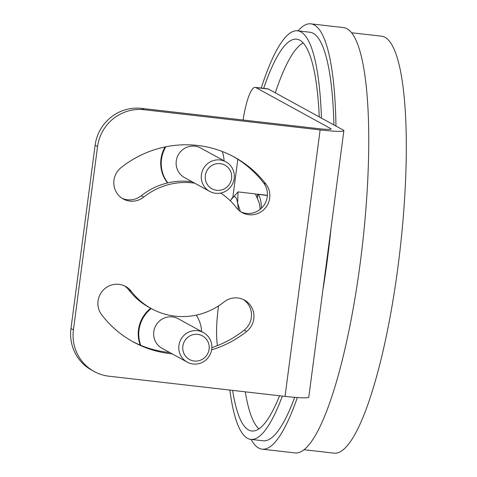 <?xml version="1.0" encoding="UTF-8"?>
<svg xmlns="http://www.w3.org/2000/svg" width="477" height="477" viewBox="0 0 477 477"><rect width="100%" height="100%" fill="white"/><g stroke="black" fill="none" stroke-linecap="round" stroke-linejoin="round"><path stroke-width="0.72" d="M279.582 395.767A197.192 39.967 96.5 0 1 252.476 431.053A197.192 39.967 96.5 0 1 248.559 429.962A197.192 39.967 96.5 0 1 232.621 390.383M263.68 88.358A197.192 39.967 96.5 0 1 297.392 39.299A197.192 39.967 96.5 0 1 319.28 116.937M258.957 428.841A196.089 39.746 96.5 0 1 245.297 391.838M275.283 92.824A196.089 39.746 96.5 0 1 303.199 42.924M282.354 396.083A205.623 41.678 96.5 0 1 250.795 439.377A205.623 41.678 96.5 0 1 247.462 438.291A205.623 41.678 96.5 0 1 229.854 390.067M261.241 88.078A205.623 41.678 96.5 0 1 297.636 30.814A205.623 41.678 96.5 0 1 321.45 118.123M297.636 30.814L309.931 32.221A205.623 41.678 96.5 0 1 333.906 124.95M294.703 397.347A205.623 41.678 96.5 0 1 263.089 440.784L250.795 439.377M297.338 397.544A214.048 43.383 96.5 0 1 262.129 449.161A214.048 43.383 96.5 0 1 258.665 448.028A214.048 43.383 96.5 0 1 251.117 439.412M297.958 30.85A214.048 43.383 96.5 0 1 310.891 23.85A214.048 43.383 96.5 0 1 335.957 126.077M331.133 227.332A214.048 43.383 96.5 0 1 322.875 290.064M310.891 23.85L343.684 27.612A214.048 43.383 96.5 0 1 362.407 245.208A214.048 43.383 96.5 0 1 294.923 452.917L262.129 449.161M351.716 32.77L381.737 36.216A209.832 42.531 96.5 0 1 400.09 249.525A209.832 42.531 96.5 0 1 333.936 453.15L303.915 449.71M259.148 202.82A33.706 6.833 96.5 0 1 259.19 202.969A33.706 6.833 96.5 0 1 259.756 205.551L259.094 202.63L255.433 193.895L238.029 191.903L231.172 199.481A33.706 6.833 96.5 0 1 237.618 203.011L238.029 191.903M260.132 209.361L259.756 205.551A33.706 6.833 96.5 0 1 260.227 209.284M240.378 211.532L237.618 203.011A33.706 6.833 96.5 0 1 238.297 209.814M230.421 200.93A33.706 6.833 96.5 0 1 231.023 199.738A33.706 6.833 96.5 0 1 231.172 199.481L231.029 199.732M266.703 195.385L266.715 195.314A38.762 7.859 -83.5 0 0 266.166 195.153L257.151 194.121A38.762 7.859 96.5 0 1 257.693 194.282L266.715 195.314M257.258 197.609L257.693 194.282M267.341 195.773A38.762 7.859 -83.5 0 0 266.876 195.403L257.86 194.372A38.762 7.859 96.5 0 1 261.527 208.127M255.761 194.527A38.762 7.859 96.5 0 1 257.151 194.121M257.389 197.913L257.86 194.372M243.073 120.007A42.137 8.538 96.5 0 1 255.237 87.386A42.137 8.538 96.5 0 1 255.916 87.613L268.378 89.038L343.309 130.102A29.663 2.391 -172.5 0 1 343.863 130.668A29.663 2.391 -172.5 0 1 320.127 129.905L285.043 396.393A29.663 2.391 7.5 0 0 308.78 397.156L343.863 130.668M285.043 396.393L108.941 376.204A42.137 41.123 -61.3 0 1 94.172 371.517A42.137 41.123 -61.3 0 1 73.428 329.863L97.546 146.654A42.137 41.123 -61.3 0 1 144.024 109.716L320.127 129.905M172.131 353.845A105.339 102.799 -61.3 0 1 133.244 341.914A105.339 102.799 -61.3 0 1 101.714 314.838A18.961 18.502 -61.3 0 1 102.454 291.018A18.961 18.502 -61.3 0 1 125.618 286.456A18.961 18.502 -61.3 0 1 131.294 291.334A67.418 65.79 118.7 0 0 151.471 308.661A67.418 65.79 118.7 0 0 224.047 301.965A18.961 18.502 -61.3 0 1 244.457 300.081A18.961 18.502 -61.3 0 1 246.645 331.455A105.339 102.799 -61.3 0 1 211.633 349.85M194.729 183.192A67.418 65.79 118.7 0 0 143.696 197.114A18.961 18.502 -61.3 0 1 123.281 198.998A18.961 18.502 -61.3 0 1 121.098 167.624A105.339 102.799 -61.3 0 1 234.493 157.166A105.339 102.799 -61.3 0 1 266.029 184.241A18.961 18.502 -61.3 0 1 265.29 208.061A18.961 18.502 -61.3 0 1 242.125 212.623A18.961 18.502 -61.3 0 1 236.449 207.745A67.418 65.79 118.7 0 0 220.672 193.066M255.916 87.613L330.847 128.677L330.776 129.225M144.024 109.716L141.574 108.374L317.676 128.563A16.856 1.359 7.5 0 0 331.163 128.993A16.856 1.359 7.5 0 0 330.847 128.677M73.428 329.863L70.978 328.522A42.137 41.123 118.7 0 0 91.721 370.17L94.172 371.517M70.978 328.522L95.102 145.312L97.546 146.654M141.574 108.374A42.137 41.123 118.7 0 0 95.102 145.312M240.927 211.901A18.961 18.502 118.7 0 0 263.292 206.159A18.961 18.502 118.7 0 0 263.578 182.9A105.339 102.799 118.7 0 0 233.265 156.504M122.082 198.277A18.961 18.502 118.7 0 0 141.246 195.773A67.418 65.79 -61.3 0 1 192.279 181.85M132.028 341.234A105.339 102.799 118.7 0 0 169.681 352.497M211.86 347.655A105.339 102.799 118.7 0 0 244.194 330.114A18.961 18.502 118.7 0 0 243.204 299.461M151.471 308.661L149.021 307.319A67.418 65.79 -61.3 0 1 128.844 289.986A18.961 18.502 118.7 0 0 124.366 285.836M217.429 345.628A42.137 8.538 96.5 0 1 218.257 308.041L218.538 305.912M232.877 196.983L237.844 159.258M268.378 89.038A42.137 8.538 -83.5 0 0 267.698 88.817L255.237 87.386M193.137 363.993A16.856 16.451 118.7 0 0 211.025 352.318A16.856 16.451 118.7 0 0 203.429 332.558A16.856 16.451 118.7 0 0 197.526 330.68A16.856 16.451 118.7 0 0 179.638 342.355A16.856 16.451 118.7 0 0 187.228 362.121A16.856 16.451 118.7 0 0 193.137 363.993M194.222 361.017A13.481 13.159 -61.3 0 1 185.493 339.725A13.481 13.159 -61.3 0 1 208.21 342.331A13.481 13.159 -61.3 0 1 194.222 361.017M203.429 332.558L178.285 318.773A16.856 16.451 118.7 0 0 172.376 316.901A16.856 16.451 118.7 0 0 154.494 328.575A16.856 16.451 118.7 0 0 162.085 348.335L187.228 362.121M140.244 345.127A32.025 31.249 -61.3 0 1 150.714 308.243M196.196 315.142A32.025 31.249 -61.3 0 1 201.586 331.545M140.745 345.336A32.025 31.249 -61.3 0 1 151.245 308.536M215.616 193.274A16.856 16.451 118.7 0 0 233.497 181.6A16.856 16.451 118.7 0 0 225.907 161.84A16.856 16.451 118.7 0 0 219.998 159.962A16.856 16.451 118.7 0 0 202.117 171.637A16.856 16.451 118.7 0 0 209.707 191.402A16.856 16.451 118.7 0 0 215.616 193.274M216.695 190.299A13.481 13.159 -61.3 0 1 207.966 169.007A13.481 13.159 -61.3 0 1 230.689 171.613A13.481 13.159 -61.3 0 1 216.695 190.299M225.907 161.84L200.757 148.055A16.856 16.451 118.7 0 0 194.849 146.183A16.856 16.451 118.7 0 0 176.967 157.857A16.856 16.451 118.7 0 0 184.557 177.617L209.707 191.402M167.576 182.935A32.025 31.249 -61.3 0 1 165.048 146.946M222.252 151.489A32.025 31.249 -61.3 0 1 224.059 160.827M167.826 182.876A32.025 31.249 -61.3 0 1 165.841 146.785M128.844 289.986L131.294 291.334M244.194 330.114L246.645 331.455M141.246 195.773L143.696 197.114M263.578 182.9L266.029 184.241M259.19 202.969L259.094 202.63"/></g></svg>

